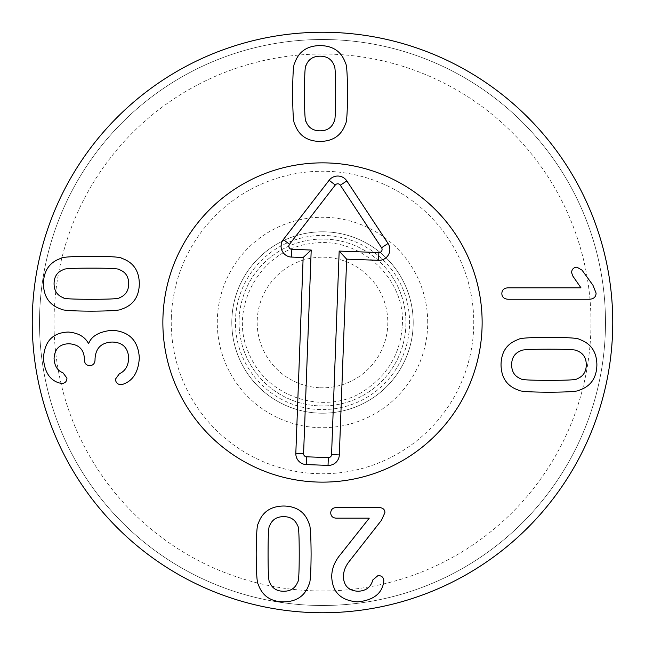 <?xml version="1.0" encoding="UTF-8"?>
<svg xmlns="http://www.w3.org/2000/svg" width="645" height="645" viewBox="0 0 645 645"><rect width="100%" height="100%" fill="white"/><g stroke="black" fill="none" stroke-linecap="round" stroke-linejoin="round"><path stroke-width="0.48" stroke-dasharray="3.23 2.42" d="M306.044 121.542C308.383 127.694 313.067 130.79 320.081 130.814C327.104 130.79 331.788 127.694 334.126 121.542C335.142 121.397 335.65 112.037 335.658 93.461C335.65 74.981 335.142 65.653 334.126 65.468C331.788 59.316 327.104 56.228 320.081 56.196C313.067 56.228 308.383 59.316 306.044 65.468C305.029 65.653 304.513 74.981 304.513 93.461C304.513 112.037 305.029 121.397 306.044 121.542M320.081 141.44C333.102 141.231 341.568 135.377 345.47 123.888C346.728 122.889 347.421 112.754 347.534 93.461C347.421 74.272 346.728 64.161 345.47 63.129C341.568 51.64 333.102 45.787 320.081 45.577C307.06 45.787 298.603 51.64 294.7 63.129C293.435 64.161 292.749 74.272 292.628 93.461C292.749 112.754 293.435 122.889 294.7 123.888C298.603 135.377 307.06 141.231 320.081 141.44M297.692 525.909C295.354 519.765 290.669 516.669 283.647 516.645C276.624 516.669 271.948 519.765 269.61 525.909C268.594 526.054 268.078 535.423 268.078 553.999C268.078 572.478 268.594 581.806 269.61 581.992C271.948 588.143 276.624 591.231 283.647 591.263C290.669 591.231 295.354 588.143 297.692 581.992C298.708 581.806 299.216 572.478 299.224 553.999C299.216 535.423 298.708 526.054 297.692 525.909M283.647 506.019C270.626 506.228 262.168 512.082 258.266 523.571C257 524.562 256.315 534.705 256.194 553.999C256.315 573.187 257 583.298 258.266 584.33C262.168 595.819 270.626 601.672 283.647 601.882C296.668 601.672 305.133 595.819 309.036 584.33C310.293 583.298 310.987 573.187 311.1 553.999C310.987 534.705 310.293 524.562 309.036 523.571C305.133 512.082 296.668 506.228 283.647 506.019M379.333 507.55L336.303 507.55C332.764 507.76 330.901 509.534 330.724 512.864C330.901 516.193 332.764 517.959 336.303 518.169L369.246 518.169L340.802 554.087C334.836 561.045 331.804 568.543 331.715 576.59C332.312 592.223 340.955 600.648 357.636 601.882C372.858 600.342 381.501 594.013 383.557 582.887L383.831 580.822C383.654 577.428 381.727 575.654 378.067 575.509L372.762 580.008C370.899 587.176 365.981 590.933 357.999 591.263C348.639 590.659 343.777 585.797 343.414 576.678C343.446 571.156 345.575 565.818 349.808 560.658L381.493 520.241L384.912 512.59C384.847 509.534 382.993 507.849 379.333 507.55M139.32 357.878C138.264 340.568 129.177 331.361 112.045 330.248C99.209 331.651 91.437 336.061 88.728 343.479L88.462 343.479C84.858 336.666 78.142 332.86 68.297 332.046C52.753 332.618 44.473 341.35 43.457 358.241C44.449 371.746 49.633 379.961 59.026 382.904L61.904 383.444C65.089 383.291 66.766 381.526 66.951 378.131L62.984 372.826C57.494 370.722 54.527 365.981 54.075 358.604C54.559 349.034 59.477 344.083 68.838 343.753C78.892 344.382 84.084 349.509 84.406 359.144L84.406 359.95C84.624 363.578 86.39 365.473 89.719 365.626C93.049 365.473 94.823 363.578 95.033 359.95L95.033 359.055C95.573 348.219 101.273 342.551 112.133 342.043C122.518 342.31 128.032 347.623 128.694 357.975C128.363 365.804 125.275 371.052 119.422 373.721L115.463 379.123C115.705 382.517 117.446 384.347 120.688 384.614L123.203 384.162C133.08 380.687 138.449 371.923 139.32 357.878M119.422 297.756C125.573 295.41 128.661 290.734 128.694 283.711C128.661 276.689 125.573 272.013 119.422 269.675C119.277 268.651 109.916 268.143 91.34 268.143C72.861 268.143 63.532 268.651 63.347 269.675C57.195 272.013 54.107 276.689 54.075 283.711C54.107 290.734 57.195 295.41 63.347 297.756C63.532 298.772 72.861 299.28 91.34 299.288C109.916 299.28 119.277 298.772 119.422 297.756M139.32 283.711C139.11 270.69 133.257 262.233 121.768 258.331C120.768 257.065 110.626 256.379 91.34 256.258C72.151 256.379 62.041 257.065 61.009 258.331C49.512 262.233 43.666 270.69 43.457 283.711C43.666 296.732 49.512 305.198 61.009 309.092C62.041 310.358 72.151 311.051 91.34 311.164C110.626 311.051 120.768 310.358 121.768 309.092C133.257 305.198 139.11 296.732 139.32 283.711M501.842 293.58C501.963 297.031 504.003 298.917 507.962 299.248L589.514 299.248C593.803 298.949 595.996 296.91 596.085 293.128L592.932 285.203L582.04 270.174L577.001 267.199C573.639 267.417 571.841 269.183 571.599 272.512L572.679 275.842L580.96 287.815L507.962 287.815C504.003 288.113 501.963 290.032 501.842 293.58M520.926 350.735C514.774 353.073 511.687 357.757 511.654 364.772C511.687 371.794 514.774 376.478 520.926 378.817C521.071 379.832 530.432 380.34 549.008 380.348C567.487 380.34 576.815 379.832 577.001 378.817C583.153 376.478 586.24 371.794 586.273 364.772C586.24 357.757 583.153 353.073 577.001 350.735C576.815 349.719 567.487 349.203 549.008 349.203C530.432 349.203 521.071 349.719 520.926 350.735M501.036 364.772C501.246 377.793 507.091 386.258 518.588 390.161C519.58 391.418 529.722 392.112 549.008 392.225C568.197 392.112 578.307 391.418 579.339 390.161C590.836 386.258 596.681 377.793 596.891 364.772C596.681 351.751 590.836 343.293 579.339 339.391C578.307 338.125 568.197 337.44 549.008 337.319C529.722 337.44 519.58 338.125 518.588 339.391C507.091 343.293 501.246 351.751 501.036 364.772M231.797 322.5A90.703 90.703 0 0 1 322.5 231.797A90.703 90.703 0 0 1 413.203 322.5A90.703 90.703 0 0 1 322.5 413.203A90.703 90.703 0 0 1 231.797 322.5A90.703 90.703 0 0 0 367.852 401.053A90.703 90.703 0 0 0 367.852 243.947A90.703 90.703 0 0 0 231.797 322.5M427.716 322.5A105.216 105.216 0 0 0 269.892 231.378A105.216 105.216 0 0 0 269.892 413.622A105.216 105.216 0 0 0 427.716 322.5M162.863 322.5A159.638 159.638 0 0 0 402.319 460.748A159.638 159.638 0 0 0 402.319 184.252A159.638 159.638 0 0 0 162.863 322.5M590.981 322.5A268.481 268.481 0 0 0 188.259 89.986A268.481 268.481 0 0 0 188.259 555.014A268.481 268.481 0 0 0 590.981 322.5M605.494 322.5A282.994 282.994 0 0 1 322.5 605.494A282.994 282.994 0 0 1 39.506 322.5A282.994 282.994 0 0 1 322.5 39.506A282.994 282.994 0 0 1 605.494 322.5M39.506 322.5A282.994 282.994 0 0 1 463.997 77.424A282.994 282.994 0 0 1 463.997 567.576A282.994 282.994 0 0 1 39.506 322.5M612.75 322.5A290.25 290.25 0 0 0 322.5 32.25A290.25 290.25 0 0 0 32.25 322.5A290.25 290.25 0 0 0 322.5 612.75A290.25 290.25 0 0 0 612.75 322.5M320.057 387.758A65.306 65.306 0 0 0 380.236 291.983A65.306 65.306 0 0 0 267.207 287.751A65.306 65.306 0 0 0 320.057 387.758M319.38 405.89A83.447 83.447 0 0 0 396.28 283.51A83.447 83.447 0 0 0 251.848 278.1A83.447 83.447 0 0 0 319.38 405.89A83.447 83.447 0 0 0 405.89 325.62A83.447 83.447 0 0 0 325.62 239.11A83.447 83.447 0 0 0 239.11 319.38A83.447 83.447 0 0 0 319.38 405.89M171.344 316.84A151.261 151.261 0 0 0 393.176 456.233A151.261 151.261 0 0 0 402.98 194.427A151.261 151.261 0 0 0 171.344 316.84M162.975 316.526A159.638 159.638 0 0 1 407.438 187.332A159.638 159.638 0 0 1 397.086 463.642A159.638 159.638 0 0 1 162.975 316.526M409.511 325.757A87.075 87.075 0 0 1 276.173 396.224A87.075 87.075 0 0 1 281.817 245.511A87.075 87.075 0 0 1 409.511 325.757M402.262 325.491C406.269 280.357 361.063 235.046 310.487 243.592C260.12 249.929 228.878 307.705 248.107 351.436C267.143 401.706 331.409 415.977 366.965 388.782C388.838 373.318 400.601 352.218 402.262 325.491"/><path stroke-width="0.97" d="M306.044 121.542C308.383 127.694 313.067 130.79 320.081 130.814C327.104 130.79 331.788 127.694 334.126 121.542C335.142 121.397 335.65 112.037 335.658 93.461C335.65 74.981 335.142 65.653 334.126 65.468C331.788 59.316 327.104 56.228 320.081 56.196C313.067 56.228 308.383 59.316 306.044 65.468C305.029 65.653 304.513 74.981 304.513 93.461C304.513 112.037 305.029 121.397 306.044 121.542M345.47 123.888C341.568 135.377 333.102 141.231 320.081 141.44C307.06 141.231 298.603 135.377 294.7 123.888C293.435 122.889 292.749 112.754 292.628 93.461C292.749 74.272 293.435 64.161 294.7 63.129C298.603 51.64 307.06 45.787 320.081 45.577C333.102 45.787 341.568 51.64 345.47 63.129C346.728 64.161 347.421 74.272 347.534 93.461C347.421 112.754 346.728 122.889 345.47 123.888M297.692 525.909C295.354 519.765 290.669 516.669 283.647 516.645C276.624 516.669 271.948 519.765 269.61 525.909C268.594 526.054 268.078 535.423 268.078 553.999C268.078 572.478 268.594 581.806 269.61 581.992C271.948 588.143 276.624 591.231 283.647 591.263C290.669 591.231 295.354 588.143 297.692 581.992C298.708 581.806 299.216 572.478 299.224 553.999C299.216 535.423 298.708 526.054 297.692 525.909M258.266 523.571C262.168 512.082 270.626 506.228 283.647 506.019C296.668 506.228 305.133 512.082 309.036 523.571C310.293 524.562 310.987 534.705 311.1 553.999C310.987 573.187 310.293 583.298 309.036 584.33C305.133 595.819 296.668 601.672 283.647 601.882C270.626 601.672 262.168 595.819 258.266 584.33C257 583.298 256.315 573.187 256.194 553.999C256.315 534.705 257 524.562 258.266 523.571M336.303 507.55L379.333 507.55C382.993 507.849 384.847 509.534 384.912 512.59L381.493 520.241L349.808 560.658C345.575 565.818 343.446 571.156 343.414 576.678C343.777 585.797 348.639 590.659 357.999 591.263C365.981 590.933 370.899 587.176 372.762 580.008L378.067 575.509C381.727 575.654 383.654 577.428 383.831 580.822L383.557 582.887C381.501 594.013 372.858 600.342 357.636 601.882C340.955 600.648 332.312 592.223 331.715 576.59C331.804 568.543 334.836 561.045 340.802 554.087L369.246 518.169L336.303 518.169C332.764 517.959 330.901 516.193 330.724 512.864C330.901 509.534 332.764 507.76 336.303 507.55M112.045 330.248C129.177 331.361 138.264 340.568 139.32 357.878C138.449 371.923 133.08 380.687 123.203 384.162L120.688 384.614C117.446 384.347 115.705 382.517 115.463 379.123L119.422 373.721C125.275 371.052 128.363 365.804 128.694 357.975C128.032 347.623 122.518 342.31 112.133 342.043C101.273 342.551 95.573 348.219 95.033 359.055L95.033 359.95C94.823 363.578 93.049 365.473 89.719 365.626C86.39 365.473 84.624 363.578 84.406 359.95L84.406 359.144C84.084 349.509 78.892 344.382 68.838 343.753C59.477 344.083 54.559 349.034 54.075 358.604C54.527 365.981 57.494 370.722 62.984 372.826L66.951 378.131C66.766 381.526 65.089 383.291 61.904 383.444L59.026 382.904C49.633 379.961 44.449 371.746 43.457 358.241C44.473 341.35 52.753 332.618 68.297 332.046C78.142 332.86 84.858 336.666 88.462 343.479L88.728 343.479C91.437 336.061 99.209 331.651 112.045 330.248M119.422 297.756C125.573 295.41 128.661 290.734 128.694 283.711C128.661 276.689 125.573 272.013 119.422 269.675C119.277 268.651 109.916 268.143 91.34 268.143C72.861 268.143 63.532 268.651 63.347 269.675C57.195 272.013 54.107 276.689 54.075 283.711C54.107 290.734 57.195 295.41 63.347 297.756C63.532 298.772 72.861 299.28 91.34 299.288C109.916 299.28 119.277 298.772 119.422 297.756M121.768 258.331C133.257 262.233 139.11 270.69 139.32 283.711C139.11 296.732 133.257 305.198 121.768 309.092C120.768 310.358 110.626 311.051 91.34 311.164C72.151 311.051 62.041 310.358 61.009 309.092C49.512 305.198 43.666 296.732 43.457 283.711C43.666 270.69 49.512 262.233 61.009 258.331C62.041 257.065 72.151 256.379 91.34 256.258C110.626 256.379 120.768 257.065 121.768 258.331M507.962 299.248C504.003 298.917 501.963 297.031 501.842 293.58C501.963 290.032 504.003 288.113 507.962 287.815L580.96 287.815L572.679 275.842L571.599 272.512C571.841 269.183 573.639 267.417 577.001 267.199L582.04 270.174L592.932 285.203L596.085 293.128C595.996 296.91 593.803 298.949 589.514 299.248L507.962 299.248M520.926 350.735C514.774 353.073 511.687 357.757 511.654 364.772C511.687 371.794 514.774 376.478 520.926 378.817C521.071 379.832 530.432 380.34 549.008 380.348C567.487 380.34 576.815 379.832 577.001 378.817C583.153 376.478 586.24 371.794 586.273 364.772C586.24 357.757 583.153 353.073 577.001 350.735C576.815 349.719 567.487 349.203 549.008 349.203C530.432 349.203 521.071 349.719 520.926 350.735M518.588 390.161C507.091 386.258 501.246 377.793 501.036 364.772C501.246 351.751 507.091 343.293 518.588 339.391C519.58 338.125 529.722 337.44 549.008 337.319C568.197 337.44 578.307 338.125 579.339 339.391C590.836 343.293 596.681 351.751 596.891 364.772C596.681 377.793 590.836 386.258 579.339 390.161C578.307 391.418 568.197 392.112 549.008 392.225C529.722 392.112 519.58 391.418 518.588 390.161M612.75 322.5A290.25 290.25 0 0 1 177.375 573.865A290.25 290.25 0 0 1 177.375 71.135A290.25 290.25 0 0 1 612.75 322.5M162.863 322.5A159.638 159.638 0 0 1 402.319 184.252A159.638 159.638 0 0 1 402.319 460.748A159.638 159.638 0 0 1 162.863 322.5M331.554 454.636L339.173 251.082L378.857 252.566A3.104 3.104 0 0 0 381.566 247.753L340.334 185.212A3.104 3.104 0 0 0 335.287 185.018L289.5 244.302A3.104 3.104 0 0 0 291.838 249.309L311.213 250.034L303.585 453.588A3.104 3.104 0 0 0 306.577 456.805L328.329 457.619A3.104 3.104 0 0 0 331.554 454.636L339.326 454.927A10.884 10.884 0 0 1 328.039 465.392L306.286 464.577A10.884 10.884 0 0 1 295.821 453.298L303.15 257.516L291.548 257.081A10.884 10.884 0 0 1 283.34 239.545L329.127 180.269A10.884 10.884 0 0 1 346.833 180.931L388.056 243.471A10.884 10.884 0 0 1 378.559 260.338L346.655 259.145L339.326 454.927M346.655 259.145L339.173 251.082M303.15 257.516L311.213 250.034M162.975 316.526A159.638 159.638 0 0 1 407.438 187.332A159.638 159.638 0 0 1 397.086 463.642A159.638 159.638 0 0 1 162.975 316.526M378.559 260.338L378.857 252.566M388.056 243.471L381.566 247.753M346.833 180.931L340.334 185.212M329.127 180.269L335.287 185.018M283.34 239.545L289.5 244.302M291.548 257.081L291.838 249.309M295.821 453.298L303.585 453.588M306.286 464.577L306.577 456.805M328.039 465.392L328.329 457.619"/></g></svg>

